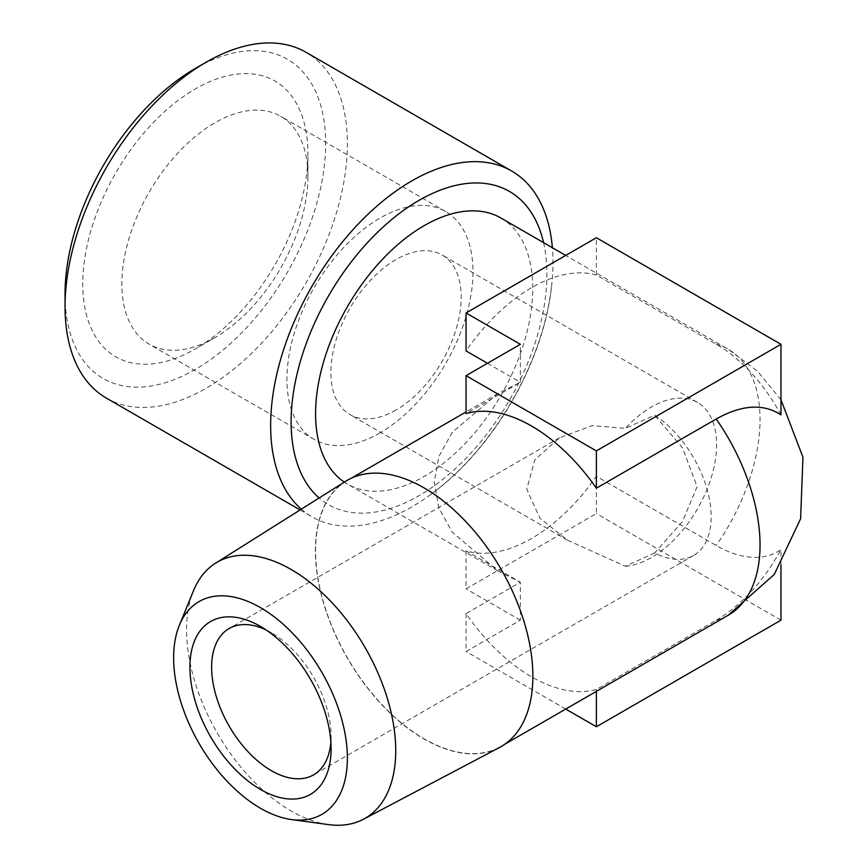 <?xml version="1.0" encoding="UTF-8"?>
<svg xmlns="http://www.w3.org/2000/svg" width="868" height="868" viewBox="0 0 868 868"><rect width="100%" height="100%" fill="white"/><g stroke="black" fill="none" stroke-linecap="round" stroke-linejoin="round"><path stroke-width="0.65" stroke-dasharray="4.34 3.25" d="M266.161 629.973A84.467 48.771 60 0 1 271.358 632.718A84.467 48.771 60 0 1 331.088 736.162A84.467 48.771 60 0 1 330.86 742.042M654.624 552.949L625.394 566.251L567.357 540.102L539.907 518.153L526.746 489.302L534.851 459.79L559.589 437.743L592.182 425.656L625.394 428.315L654.624 415.219A84.467 48.771 60 0 1 707.203 489.758A84.467 48.771 60 0 1 693.673 555.401A84.467 48.771 60 0 1 654.624 552.949L682.422 521.625L697.145 486.633L682.519 447.845L654.624 415.219M328.473 824.6A147.896 85.389 60 0 1 186.587 629.875A147.896 85.389 60 0 1 193.466 590.761M625.394 566.251A92.149 53.198 120 0 0 651.434 557.484A92.149 53.198 120 0 0 711.63 476.282A92.149 53.198 120 0 0 697.514 402.448A92.149 53.198 120 0 0 651.434 407.016A92.149 53.198 120 0 0 625.394 428.315M396.047 410.032A92.149 53.198 -60 0 1 349.967 414.6A92.149 53.198 -60 0 1 349.967 308.194A92.149 53.198 -60 0 1 442.116 254.997A92.149 53.198 -60 0 1 456.243 328.831A92.149 53.198 -60 0 1 396.047 410.032M499.306 747.598A153.766 88.775 60 0 1 381.421 704.274A153.766 88.775 60 0 1 315.399 550.703A153.766 88.775 60 0 1 345.572 481.328M379.956 432.915A131.556 75.95 -60 0 1 314.183 439.436A131.556 75.95 -60 0 1 314.173 287.536A131.556 75.95 -60 0 1 445.729 211.575A131.556 75.95 -60 0 1 465.899 316.994A131.556 75.95 -60 0 1 379.956 432.915M532.768 676.15A153.571 88.666 60 0 1 500.955 746.458A153.571 88.666 60 0 1 488.944 751.504A153.571 88.666 60 0 1 341.981 647.951A153.571 88.666 60 0 1 347.384 480.46A153.571 88.666 60 0 1 465.725 521.603A153.571 88.666 60 0 1 532.768 676.15M214.895 337.619A131.556 75.95 -60 0 1 149.112 344.14A131.556 75.95 -60 0 1 121.867 283.912A131.556 75.95 -60 0 1 179.296 151.531A131.556 75.95 -60 0 1 280.668 116.279A131.556 75.95 -60 0 1 307.912 176.508A131.556 75.95 -60 0 1 214.895 337.619L195.343 348.903A159.191 91.91 -60 0 1 82.775 283.912A159.191 91.91 -60 0 1 195.343 88.937A159.191 91.91 -60 0 1 307.912 153.929A159.191 91.91 -60 0 1 195.343 348.903M728.23 615.249A153.571 88.666 60 0 1 716.208 620.295L596.37 689.474A153.571 88.666 60 0 1 466.051 613.578L520.355 582.222L497.863 570.916L452.119 532.051L438.861 507.943L434.25 482.25L438.861 456.557L452.119 432.438L497.863 393.584L520.355 382.267L466.051 413.613M500.955 218.031A153.571 88.666 -60 0 1 524.5 341.102A153.571 88.666 -60 0 1 424.17 476.434A153.571 88.666 -60 0 1 347.384 484.04A153.571 88.666 -60 0 1 344.314 482.12M466.051 613.578L466.051 651.532L520.355 620.175L520.355 582.222L466.051 550.876A153.571 88.666 120 0 0 531.596 538.453A153.571 88.666 120 0 0 596.37 476.315L716.208 545.505A123.267 71.165 -120 0 0 780.972 549.596L780.972 564.742M487.48 363.291L520.355 382.267L520.355 344.314M780.972 414.893A123.267 71.165 -120 0 0 716.208 344.205L596.37 275.015A153.571 88.666 120 0 0 466.051 350.922M565.719 709.069L466.051 651.532M596.37 689.474L596.37 691.373M716.208 620.295C741.804 605.029 763.395 581.473 780.972 549.596M65.035 294.154A184.287 106.395 120 0 0 195.343 369.399A184.287 106.395 120 0 0 325.663 143.687A184.287 106.395 120 0 0 195.343 68.453M596.37 275.015L596.37 237.734M466.051 550.876L466.051 588.83L596.37 513.596L596.37 476.315M520.355 620.175L466.051 588.83M780.972 620.175L596.37 513.596M106.384 398.097A199.651 115.27 120 0 0 306.024 282.827A199.651 115.27 120 0 0 306.024 52.297M301.337 509.169A199.651 115.27 120 0 0 311.992 516.807A199.651 115.27 120 0 0 411.812 506.912A199.651 115.27 120 0 0 429.606 495.346A199.651 115.27 120 0 0 551.864 283.586A199.651 115.27 120 0 0 552.384 247.727M716.208 344.205A153.571 88.666 -60 0 1 728.23 349.251A153.571 88.666 -60 0 1 760.032 419.548A153.571 88.666 -60 0 1 716.208 545.505M543.552 242.628A180.859 104.42 -60 0 1 419.005 495.726A180.859 104.42 -60 0 1 319.142 497.961M271.358 632.718L260.498 626.446M331.088 736.162L331.088 748.704M559.589 437.743L229.13 628.53M693.673 555.401L313.598 774.831M697.514 402.448L442.116 254.997M567.357 540.102L349.967 414.6M445.729 211.575L280.668 116.279M314.183 439.436L149.112 344.14M497.863 393.584L466.051 411.942M351.214 478.246L347.384 480.46M504.785 744.245L500.955 746.458M307.912 176.508L307.912 153.929M780.972 399.757L757.645 371.32L728.23 349.251L565.719 255.431M497.863 570.916L347.384 484.04M300.111 509.939L311.992 516.807M429.606 495.346C493.306 449.939 544.377 361.576 551.864 283.586"/><path stroke-width="1.3" d="M330.86 742.042A84.467 48.771 60 0 1 313.598 774.831A84.467 48.771 60 0 1 271.358 770.654A84.467 48.771 60 0 1 216.175 696.212A84.467 48.771 60 0 1 229.13 628.53A84.467 48.771 60 0 1 266.161 629.973M260.498 789.457A99.82 57.635 -120 0 0 331.088 748.704A99.82 57.635 -120 0 0 260.498 626.446A99.82 57.635 -120 0 0 189.918 667.199A99.82 57.635 -120 0 0 260.498 789.457M260.498 607.633A122.855 70.937 -120 0 0 179.351 625.307A122.855 70.937 -120 0 0 199.076 743.42A122.855 70.937 -120 0 0 291.496 819.566A122.855 70.937 -120 0 0 345.931 739.08A122.855 70.937 -120 0 0 260.498 607.633M179.351 625.307L193.466 590.761A147.896 85.389 60 0 1 215.6 563.148A147.896 85.389 60 0 1 291.16 569.495A147.896 85.389 60 0 1 388.213 701.311A147.896 85.389 60 0 1 363.453 819.24A147.896 85.389 60 0 1 328.473 824.6L291.496 819.566M215.6 563.148L345.572 481.328A153.766 88.775 60 0 1 464.63 520.344A153.766 88.775 60 0 1 532.865 676.259A153.766 88.775 60 0 1 499.306 747.598L363.453 819.24M466.051 312.968L520.355 344.314L466.051 375.66L466.051 413.613A153.571 88.666 60 0 1 596.37 488.185L716.208 418.994C741.804 404.694 763.395 403.327 780.972 414.893L780.972 344.314L596.37 237.734L466.051 312.968L466.051 350.922L487.48 363.291M344.314 482.12A153.571 88.666 -60 0 1 348.969 303.995A153.571 88.666 -60 0 1 500.955 218.031L565.719 255.431M596.37 691.373L596.37 726.766L565.719 709.069M780.972 564.742L780.972 620.175L596.37 726.766M596.37 488.185L596.37 450.893L780.972 344.314M466.051 375.66L596.37 450.893M552.384 247.727A199.651 115.27 120 0 0 511.643 171.007L306.024 52.297A199.651 115.27 120 0 0 206.204 62.181L195.343 68.453A184.287 106.395 120 0 0 65.035 294.154L65.035 306.697A199.651 115.27 120 0 0 106.384 398.097L300.111 509.939M195.343 68.453L206.204 62.181A199.651 115.27 120 0 0 65.035 306.697M511.643 171.007A199.651 115.27 120 0 0 411.812 180.891A199.651 115.27 120 0 0 284.661 346.495A199.651 115.27 120 0 0 301.337 509.169M716.208 418.994A153.571 88.666 60 0 1 728.23 615.249L504.785 744.245M319.142 497.961A180.859 104.42 -60 0 1 303.735 350.639A180.859 104.42 -60 0 1 419.005 200.378A180.859 104.42 -60 0 1 543.552 242.628M466.051 411.942L351.214 478.246M728.23 615.249L774.256 574.442L800.6 518.793L802.965 457.262L780.972 399.757"/></g></svg>
